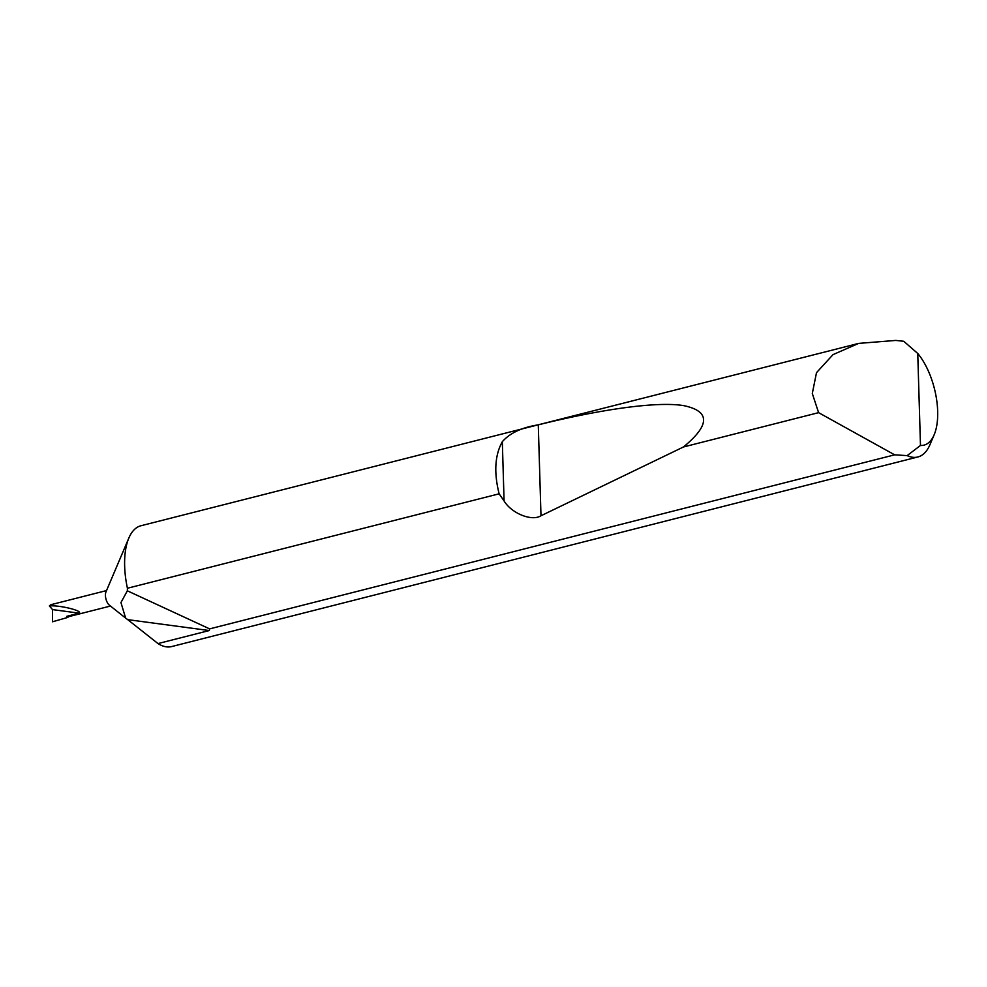 <?xml version="1.0" encoding="UTF-8"?>
<svg xmlns="http://www.w3.org/2000/svg" width="987" height="987" viewBox="0 0 987 987"><rect width="100%" height="100%" fill="white"/><g stroke="black" fill="none" stroke-linecap="round" stroke-linejoin="round"><path stroke-width="1.48" d="M109.693 605.401A7.982 3.664 -104.3 0 1 109.335 605.142A7.982 3.664 -104.3 0 1 105.967 591.892L128.841 538.051A62.329 28.586 -104.3 0 1 140.944 525.75L858.702 343.39L895.789 340.429L903.759 341.28L917.75 353.482L920.476 445.458A52.36 24.009 75.7 0 0 934.146 434.798A52.36 24.009 75.7 0 0 917.75 353.482M934.146 434.798L929.951 444.681A62.329 28.586 -104.3 0 1 917.861 456.981L171.639 646.571A62.329 28.586 -104.3 0 1 157.994 643.573L209.281 630.545L127.718 619.639L125.633 618.096L120.945 602.563L127.348 590.806L209.614 628.879L894.654 454.834L818.593 412.652L812.301 393.492L816.496 372.667L833.028 354.617L858.702 343.39M499.126 493.821C493.808 472.465 494.869 455.093 502.321 441.695C509.921 433.046 521.913 427.42 538.285 424.842C598.85 409.778 656.306 401.129 683.67 405.62C710.282 411.172 710.208 424.953 683.46 446.975L540.987 515.757C531.894 521.605 511.599 513.462 504.073 500.94L499.126 493.821L127.422 588.252L127.348 590.806M127.422 588.252A62.329 28.586 -104.3 0 1 128.841 538.051M106.534 590.571L50.769 604.735L49.35 605.932C59.183 604.945 82.97 610.694 79.182 613.161L52.533 609.596L52.496 621.785L66.795 617.702A32.263 14.805 75.7 0 0 68.819 616.616M818.593 412.652L683.46 446.975M917.861 456.981A62.329 28.586 -104.3 0 1 907.152 455.612L894.654 454.834M110.458 606.043L68.498 616.702A7.982 3.664 -104.3 0 1 66.758 616.32L66.795 617.702M66.758 616.32L79.182 613.161M49.35 605.932L52.533 609.596M209.281 630.545L209.614 628.879M127.718 619.639L157.994 643.573M907.152 455.612L920.476 445.458M504.073 500.94L502.321 441.695M540.987 515.757L538.285 424.842M109.335 605.142L125.633 618.096"/></g></svg>
